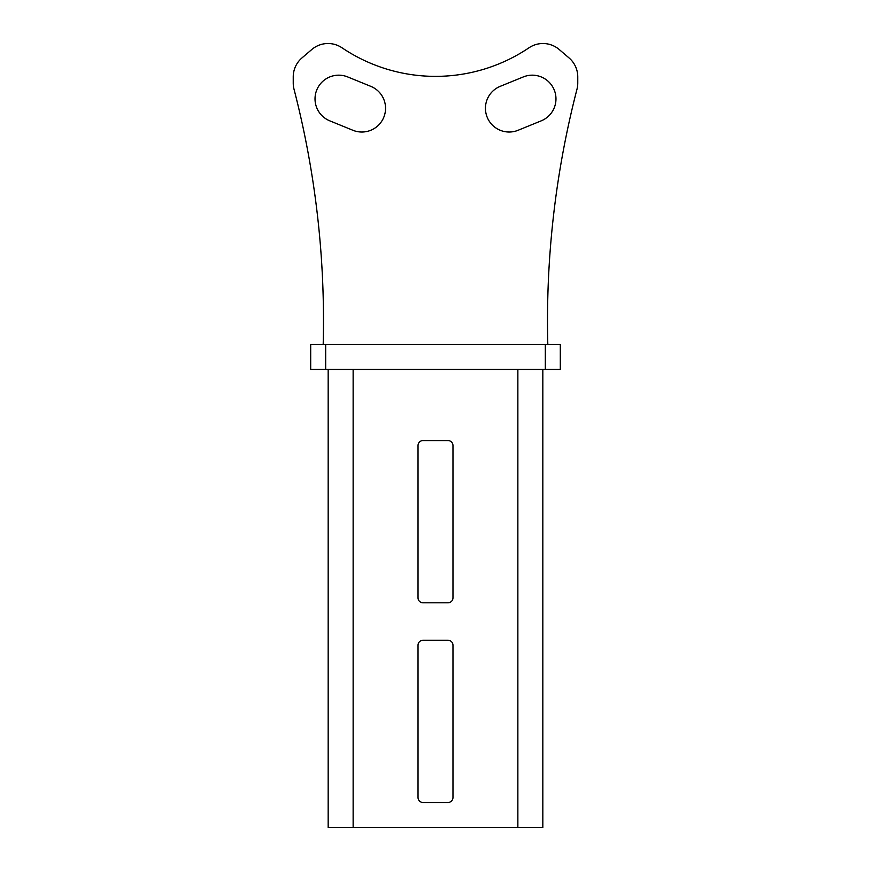 <?xml version="1.0" encoding="UTF-8"?>
<svg xmlns="http://www.w3.org/2000/svg" width="871" height="871" viewBox="0 0 871 871"><rect width="100%" height="100%" fill="white"/><g stroke="black" fill="none" stroke-linecap="round" stroke-linejoin="round"><path stroke-width="1.31" d="M347.681 76.931A23.713 23.713 0 0 0 315.019 98.891A23.713 23.713 0 0 0 329.782 120.84L352.886 130.269A23.713 23.713 0 0 0 383.795 117.258A23.713 23.713 0 0 0 370.796 86.349L347.681 76.931M323.185 344.47A924.066 924.066 0 0 0 294.028 89.267A24.965 24.965 0 0 1 293.233 83.006L293.233 76.888A24.965 24.965 0 0 1 301.954 57.932L311.785 49.516A24.965 24.965 0 0 1 341.976 47.774A167.232 167.232 0 0 0 529.024 47.774A24.965 24.965 0 0 1 559.215 49.516L569.046 57.932A24.965 24.965 0 0 1 577.767 76.888L577.767 83.006A24.965 24.965 0 0 1 576.972 89.267A924.066 924.066 0 0 0 547.815 344.47M500.194 86.349A23.713 23.713 0 0 0 485.441 108.309A23.713 23.713 0 0 0 518.103 130.269L541.218 120.84A23.713 23.713 0 0 0 554.217 89.931A23.713 23.713 0 0 0 523.308 76.931L500.194 86.349M560.303 369.435L310.697 369.435L310.697 344.47L560.303 344.47L560.303 369.435M542.829 369.435L542.829 827.45L328.171 827.45L328.171 369.435M447.977 640.25L423.023 640.25A4.997 4.997 0 0 0 418.026 645.237L418.026 797.498A4.997 4.997 0 0 0 423.023 802.485L447.977 802.485A4.997 4.997 0 0 0 452.974 797.498L452.974 645.237A4.997 4.997 0 0 0 447.977 640.25M447.977 440.574L423.023 440.574A4.997 4.997 0 0 0 418.026 445.56L418.026 597.822A4.997 4.997 0 0 0 423.023 602.808L447.977 602.808A4.997 4.997 0 0 0 452.974 597.822L452.974 445.56A4.997 4.997 0 0 0 447.977 440.574M545.322 369.435L545.322 344.47M325.678 369.435L325.678 344.47M353.136 369.435L353.136 827.45M517.864 827.45L517.864 369.435"/></g></svg>
